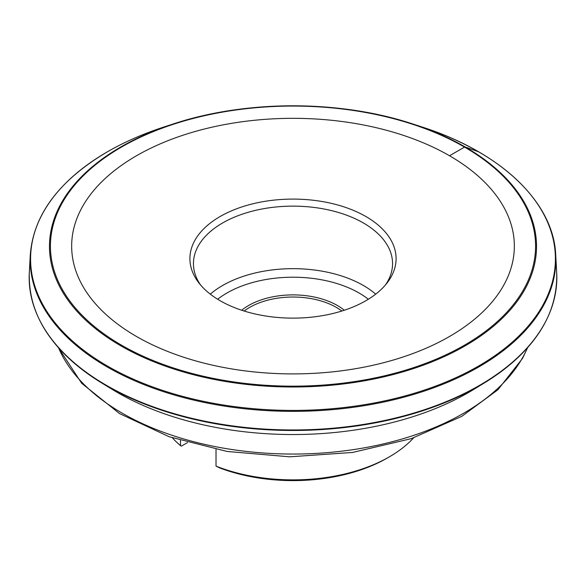 <?xml version="1.0" encoding="UTF-8"?>
<svg xmlns="http://www.w3.org/2000/svg" width="586" height="586" viewBox="0 0 586 586"><rect width="100%" height="100%" fill="white"/><g stroke="black" fill="none" stroke-linecap="round" stroke-linejoin="round"><path stroke-width="0.88" d="M365.898 300.699A103.092 59.523 180 0 1 198.888 282.913A103.092 59.523 180 0 1 220.102 216.527A103.092 59.523 180 0 1 351.461 209.59A103.092 59.523 180 0 1 387.112 282.913A103.092 59.523 180 0 1 365.898 300.699M216.022 466.126L219.787 467.958A133.249 76.934 0 0 0 387.221 458.076L389.39 456.824A136.311 78.7 0 0 0 389.39 456.824A136.311 78.7 180 0 1 216.022 466.126L216.022 449.433M180.503 440.489L180.503 445.624A136.311 78.7 180 0 1 172.409 437.867M180.503 445.624L181.382 446.114L187.505 442.577M389.39 456.824A136.311 78.7 0 0 0 413.591 437.867M341.828 311.034A61.266 35.372 0 0 0 249.68 307.386A61.266 35.372 0 0 0 244.172 311.034M344.304 310.243A62.797 36.259 0 0 0 248.596 305.511A62.797 36.259 0 0 0 241.696 310.243M200.588 284.994A99.554 57.479 180 0 1 193.446 263.612A99.554 57.479 180 0 1 222.607 222.973A99.554 57.479 180 0 1 331.097 210.513A99.554 57.479 180 0 1 392.554 263.612A99.554 57.479 180 0 1 385.412 284.994M163.882 127.023A262.418 151.503 0 0 0 107.443 151.789A262.418 151.503 180 0 0 107.443 366.045A262.418 151.503 180 0 0 478.557 366.045A262.418 151.503 0 0 0 422.118 127.023L412.822 123.99C340.144 99.796 245.856 99.796 173.178 123.99A243.534 140.603 0 0 0 120.797 146.976A243.534 140.603 180 0 0 120.797 345.813A243.534 140.603 180 0 0 465.203 345.813A243.534 140.603 0 0 0 412.822 123.99A243.534 140.603 0 0 0 173.178 123.99L163.882 127.023C143.116 133.806 124.283 142.068 107.377 151.818C59.149 180.356 33.453 214.681 30.289 254.8A262.843 151.752 180 0 0 188.582 398.868A262.843 151.752 180 0 0 478.857 366.909A262.843 151.752 0 0 0 555.711 254.8L556.7 272.82A263.832 152.323 0 0 1 479.56 385.354A263.832 152.323 180 0 1 188.187 417.43A263.832 152.323 180 0 1 29.3 272.82C28.128 315.224 52.227 351.915 101.598 382.907A263.51 152.133 180 0 0 479.326 385.918A263.51 152.133 0 0 0 484.402 382.907L473.18 389.756A248.054 143.211 180 0 1 468.397 392.591A248.054 143.211 180 0 1 112.82 389.756L101.598 382.907A263.51 152.133 180 0 1 39.035 318.901M483.743 382.878A248.054 143.211 180 0 1 478.608 386.328M449.513 336.481A221.347 127.792 180 0 1 111.801 319.509A221.347 127.792 180 0 1 136.487 155.759A221.347 127.792 180 0 1 435.354 148.258A221.347 127.792 180 0 1 474.199 319.509A221.347 127.792 180 0 1 449.513 336.481M478.674 151.855A1.157 0.667 120 0 0 478.557 151.789L465.203 146.976A1.509 0.872 120 0 0 464.53 147.086L449.513 155.759M58.556 347.828A241.366 139.351 0 0 0 227.998 448.905A241.366 139.351 0 0 0 463.673 413.233A241.366 139.351 0 0 0 527.444 347.828M368.338 299.241A93.43 53.941 180 0 0 226.936 293.007A93.43 53.941 0 0 0 217.662 299.241M375.707 294.15A99.554 57.479 180 0 0 222.607 285.499A99.554 57.479 0 0 0 210.293 294.15M556.7 272.82C557.872 315.224 533.773 351.915 484.402 382.907A263.51 152.133 0 0 0 546.965 318.901M464.53 345.147A242.582 140.054 0 0 0 464.53 147.086A242.582 140.054 0 0 0 121.47 147.086A242.582 140.054 180 0 0 121.47 345.147A242.582 140.054 180 0 0 464.53 345.147M58.314 347.557L81.688 383.303L119.537 413.577L169.149 436.746L227.192 451.462L289.74 456.816L352.508 452.458L411.211 438.665L461.849 416.316L497.946 389.734L522.544 358.361L527.686 347.557M30.289 254.8L29.3 272.82M555.711 254.8C553.565 202.316 500.913 152.228 422.118 127.023"/></g></svg>
